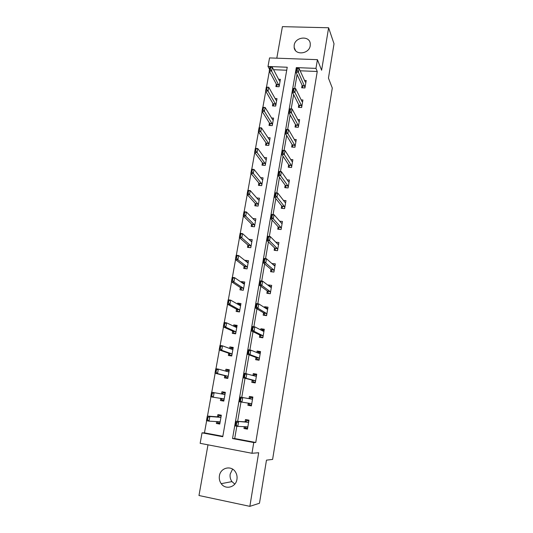 <?xml version="1.0" encoding="UTF-8"?>
<svg xmlns="http://www.w3.org/2000/svg" width="533" height="533" viewBox="0 0 533 533"><rect width="100%" height="100%" fill="white"/><g stroke="black" fill="none" stroke-linecap="round" stroke-linejoin="round"><path stroke-width="0.8" d="M294.176 45.205L294.156 47.49C294.982 55.632 309.213 54.106 310.226 45.705L310.266 43.606C309.566 35.305 295.209 36.784 294.176 45.205M234.793 484.097L231.948 481.605C230.356 479.36 229.776 476.842 230.196 474.057L232.601 469.133M219.416 475.782C218.97 478.694 219.569 481.332 221.215 483.678C225.519 490.133 235.926 487.295 236.938 479.347C237.352 476.669 236.859 474.21 235.459 471.978C231.362 464.996 220.489 467.614 219.416 475.782M268.006 66.465L269.545 57.917L317.421 59.663L315.969 68.384L296.308 67.598L232.541 438.559L253.761 442.543L251.976 453.277L200.155 443.323L202.04 432.836L222.754 436.72L287.234 67.238L268.006 66.465L269.531 69.303M207.99 444.828L198.976 495.51L249.85 506.35L259.478 503.239L266.467 460.152L272.61 459.419L332.292 88.038L328.455 78.118L334.024 43.786L328.608 27.769L282.41 26.65L276.8 58.177M206.651 420.71L204.465 432.863L202.04 432.836M269.352 71.235L266.493 87.139M265.767 91.21L262.876 107.313M262.143 111.417L259.218 127.72M258.472 131.851L255.514 148.361M254.767 152.525L251.763 169.241M251.01 173.445L247.972 190.368M247.212 194.605L244.141 211.748M243.374 216.012L240.256 233.374M239.49 237.678L236.332 255.26M235.553 259.598L232.361 277.413M231.575 281.784L228.337 299.826M227.544 304.236L224.266 322.518M223.467 326.962L220.142 345.484M219.343 349.961L215.972 368.729M215.165 373.247L211.754 392.268M210.935 396.825L207.477 416.08M204.465 432.863L222.827 436.307M286.714 70.236L273.562 69.696M216.671 421.59L216.345 423.449L219.763 424.075L221.322 415.207L217.91 414.601L217.511 416.853M220.775 398.384L220.402 400.523L223.807 401.109L225.346 392.348L221.948 391.775L221.561 393.954M224.793 375.658L224.406 377.864L227.798 378.417L229.317 369.762L225.932 369.216L225.606 371.075M228.757 353.246L228.364 355.471L231.742 355.991L233.241 347.436L229.876 346.923L229.603 348.469M232.674 331.093L232.275 333.338L235.639 333.831L237.125 325.37L233.767 324.897L233.547 326.129M236.545 309.193L236.139 311.465L239.49 311.925L240.956 303.563L237.618 303.117L237.451 304.05M240.37 287.554L239.963 289.839L243.295 290.272L244.747 282.01L241.422 281.591L241.309 282.23M236.072 258.119L236.485 258.165L236.872 256.04L236.452 255.993L235.399 259.478L236.159 255.24L238.637 255.527L237.878 259.771L235.399 259.478L244.367 266.327L245.173 268.106L244.947 268.605L247.059 268.859L248.498 260.697L245.187 260.311L245.12 260.664M247.059 268.865L243.741 268.465L244.147 266.16M247.892 245.013L247.479 247.339L250.783 247.705L252.202 239.63L248.891 239.344M251.583 224.1L251.17 226.445L254.461 226.785L255.867 218.803L252.842 218.497M255.24 203.433L254.821 205.791L258.099 206.098L259.484 198.209L256.759 197.956M258.851 182.986L258.432 185.364L261.696 185.651L263.069 177.842L260.577 177.636M262.429 162.778L262.003 165.17L265.254 165.423L266.607 157.708L264.315 157.535M265.96 142.791L265.534 145.196L268.772 145.422L270.111 137.794L267.979 137.647M269.451 123.023L269.025 125.442L272.25 125.648L273.576 118.099L271.577 117.98M272.909 103.469L272.476 105.907L275.688 106.087L277 98.618L275.121 98.518M276.327 84.134L275.894 86.586L279.092 86.739L280.391 79.35L278.612 79.27M236.819 426.22L234.707 438.539L255.753 442.483L317.248 71.489L300.152 70.789M297.081 74.527L294.689 88.491M293.643 94.614L291.191 108.899M290.159 114.928L287.653 129.539M286.641 135.475L284.076 150.426M283.076 156.262L280.458 171.553M279.472 177.296L276.794 192.933M275.827 198.569L273.089 214.566M272.136 220.102L269.338 236.465M268.405 241.889L265.541 258.618M264.628 263.935L261.696 281.051M260.804 286.248L257.805 303.75M256.933 308.834L253.868 326.729M253.015 331.693L249.884 349.994M249.051 354.838L245.846 373.546M245.04 378.263L241.762 397.391M240.969 402.015L237.651 421.35M244.281 426.673L243.967 428.499L247.465 429.138L248.978 420.171L245.486 419.544L245.1 421.836M248.265 403.135L247.898 405.293L251.376 405.893L252.875 397.032L249.397 396.439L249.024 398.644M252.162 380.122L251.783 382.361L255.247 382.927L256.726 374.166L253.268 373.613L252.955 375.445M256.007 357.43L255.62 359.695L259.071 360.235L260.53 351.573L257.086 351.054L256.839 352.526M259.804 335.01L259.418 337.302L262.849 337.802L264.295 329.247L260.864 328.761L260.677 329.88M263.562 312.851L263.169 315.17L266.587 315.643L268.006 307.188L264.595 306.728L264.461 307.508M267.266 290.951L266.873 293.297L270.278 293.736L271.683 285.382L268.286 284.955L268.212 285.395M270.937 269.312L270.531 271.677L273.922 272.083L275.314 263.822L271.91 263.542M274.562 247.912L274.155 250.31L277.526 250.683L278.906 242.515L275.801 242.182M278.139 226.765L277.733 229.183L281.091 229.53L282.45 221.455L279.692 221.182M281.684 205.858L281.271 208.296L284.615 208.616L285.961 200.635L283.463 200.401M285.188 185.184L284.769 187.649L288.1 187.936L289.426 180.047L287.14 179.854M288.646 164.75L288.226 167.229L291.544 167.489L292.857 159.687L290.745 159.527M292.071 144.536L291.644 147.041L294.949 147.275L296.248 139.559L294.283 139.426M295.455 124.555L295.029 127.081L298.313 127.287L299.599 119.659L297.76 119.545M298.806 104.794L298.373 107.34L301.645 107.519L302.917 99.977L301.185 99.884M302.118 85.253L301.678 87.812L304.943 87.972L306.195 80.51L304.556 80.436M317.421 59.663L321.619 70.243L328.608 27.769M317.248 71.489L315.969 68.384M255.753 442.483L253.761 442.543M249.85 506.35L258.672 452.744L251.976 453.277M234.707 438.539L232.541 438.559M305.029 87.439L298.387 72.222L295.948 72.122L296.615 68.264L296.308 67.598M247.552 428.625L243.967 428.499M219.843 423.628L216.345 423.449M225.339 392.388L221.948 391.775M223.82 401.016L220.402 400.523M251.396 405.786L247.898 405.293M252.869 397.072L249.397 396.439M229.25 370.142L225.932 369.216M256.653 374.599L253.268 373.613M233.121 348.149L229.876 346.923M260.39 352.393L257.086 351.054M236.938 326.409L233.767 324.897M263.808 330.293L260.864 328.761M240.33 304.689L237.618 303.117M267.013 308.274L264.595 306.728M243.768 283.203L241.422 281.591M270.371 286.547L268.286 284.955M247.279 261.976L245.187 260.311M273.795 265.081L271.93 263.429M250.81 240.996L248.904 239.27M247.618 428.232L245.233 427.799L245.32 427.286M248.911 420.544L246.493 420.37L246.386 420.997M248.871 420.797L246.493 420.37L246.612 420.79L245.38 421.85L235.972 421.243L247.898 422.303L248.738 421.59M248.032 422.243L245.52 421.79L248.032 422.243M236.319 425.001L236.719 422.656L236.286 422.576L235.879 424.921L237.785 426.393L235.173 425.92L235.972 421.243L236.286 422.576M247.725 427.586L247.139 426.793L237.785 426.393L238.591 421.716L236.719 422.656M245.233 427.799L244.927 426.7M235.173 425.92L235.879 424.921M221.248 415.627L219.043 415.44L221.215 415.833M217.291 421.63L217.744 422.776L219.922 423.175M217.744 422.776L217.824 422.336M218.943 415.987L219.043 415.44L217.757 416.873L207.304 416.066L209.855 416.526L209.029 421.15L219.443 421.756L220.049 422.476M207.524 419.757L209.029 421.15L206.471 420.677L207.304 416.066L207.097 419.678L207.524 419.757L207.943 417.439L207.517 417.366M221.062 416.699L220.222 417.319L209.855 416.526L207.943 417.439M207.097 419.678L206.471 420.677M251.509 405.127L249.138 404.714L249.231 404.154M252.749 397.778L250.383 397.371L250.283 397.938M249.331 398.697L250.503 397.758L250.383 397.371M251.629 404.414L251.056 403.561L239.33 401.729L240.123 397.112L251.809 399.124L252.629 398.491M240.476 400.749L240.876 398.431L240.443 398.358L240.043 400.669L241.929 402.182L242.722 397.558L240.876 398.431M249.138 404.714L248.664 403.215L251.17 403.648M239.33 401.729L240.043 400.669M240.123 397.112L240.443 398.358M255.354 382.288L252.995 381.901L255.32 382.494M256.58 375.032L254.221 374.652L254.141 375.152M253.102 381.295L252.995 381.901L253.242 381.555L252.435 380.196L243.434 377.844L244.214 373.28L255.673 376.218L256.473 375.672M253.535 375.612L254.221 374.652M244.587 376.798L244.98 374.512L244.547 374.439L244.154 376.731L246.019 378.263L243.434 377.844L244.154 376.731M255.487 381.521L254.934 380.602L246.019 378.263L246.806 373.7L244.98 374.512M244.214 373.28L244.547 374.439M222.961 393.214L223.047 392.721L225.212 393.087M221.135 398.437L221.768 399.97L223.94 400.35M221.768 399.97L221.855 399.49M211.814 395.812L212.227 393.527L211.801 393.454L211.394 395.739L213.307 397.238L210.762 396.799L211.574 392.235L214.119 392.674L213.307 397.238L223.48 398.797L224.073 399.577M225.079 393.867L224.253 394.413L214.119 392.674L212.227 393.527M223.047 392.721L221.948 393.954L224.4 394.373M211.801 393.454L211.574 392.235M211.394 395.739L210.762 396.799M226.931 370.708L227.011 370.268L229.17 370.615M227.877 377.957L225.745 377.437L227.904 377.79M215.632 372.094L216.058 372.161L216.458 369.902L216.038 369.835L214.992 373.207L215.798 368.703L218.33 369.109L217.524 373.62L214.992 373.207L225.033 375.718L225.745 377.437L225.839 376.911M216.058 372.161L217.524 373.62L227.478 376.118L228.051 376.951M229.043 371.308L228.237 371.787L218.33 369.109L216.458 369.902M227.011 370.268L226.152 371.221M216.038 369.835L215.798 368.703M259.158 359.728L256.806 359.362L259.078 360.195M260.364 352.553L258.019 352.193L257.945 352.639M256.919 358.709L256.806 359.362L257.059 358.982L256.273 357.53L247.485 354.252L248.258 349.748L250.836 350.134L259.491 353.586L260.271 353.113M257.639 352.846L258.019 352.193M248.644 353.146L249.031 350.887L248.598 350.821L248.211 353.079L250.064 354.645L247.485 354.252L248.211 353.079M259.298 358.896L258.758 357.916L250.064 354.645L250.836 350.134L249.031 350.887M248.258 349.748L248.598 350.821M262.916 337.429L260.577 337.089L261.723 337.642M264.108 330.34L261.77 330L261.71 330.387M260.69 336.39L260.577 337.089L260.83 336.676L260.064 335.137L251.489 330.946L252.249 326.496L254.814 326.862L263.262 331.22L264.028 330.826M261.683 330.407L261.77 330M252.649 329.787L253.035 327.555L252.602 327.495L252.222 329.727L254.054 331.319L251.489 330.946L252.222 329.727M263.062 336.543L262.536 335.497L254.054 331.319L254.814 326.862L253.035 327.555M252.249 326.496L252.602 327.495M266.627 315.389L264.295 315.07L264.854 315.403M267.806 308.38L265.467 308.147M264.421 314.33L264.295 315.07L264.555 314.63L263.815 313.004L255.44 307.927L256.2 303.537L258.752 303.877L266.986 309.113L267.739 308.8M256.606 306.715L256.986 304.51L256.56 304.456L256.18 306.655L257.999 308.274L255.44 307.927L256.18 306.655M266.786 314.443L266.273 313.344L257.999 308.274L258.752 303.877L256.986 304.51M256.2 303.537L256.56 304.456M230.856 348.462L230.929 348.076L233.074 348.402M231.762 355.871L229.676 355.158L231.828 355.491M219.823 348.742L220.242 348.802L220.642 346.57L220.222 346.51L219.176 349.908L219.969 345.457L222.494 345.837L221.695 350.294L219.176 349.908L228.99 353.326L229.676 355.158L229.776 354.592M220.242 348.802L221.695 350.294L231.422 353.699L231.982 354.592M232.968 349.015L232.175 349.421L222.494 345.837L220.642 346.57M230.929 348.076L230.363 348.749M220.222 346.51L219.969 345.457M234.74 326.476L236.932 326.449M234.846 333.711L233.561 333.145L235.699 333.458M223.96 325.67L224.38 325.73L224.773 323.524L224.353 323.464L223.307 326.889L224.093 322.492L226.605 322.851L225.819 327.249L223.307 326.889L232.901 331.193L233.774 332.732L233.561 333.145L233.667 332.539M224.38 325.73L225.819 327.249L235.32 331.546L235.872 332.492M236.839 326.982L236.066 327.315L226.605 322.851L224.773 323.524M234.793 326.143L234.52 326.589M224.353 323.464L224.093 322.492M238.577 304.696L240.749 304.749M238.018 311.718L237.398 311.385L239.53 311.678M228.044 302.877L228.464 302.937L228.857 300.759L228.437 300.705L227.384 304.15L228.164 299.806L230.662 300.139L229.883 304.483L227.384 304.15L236.765 309.32L237.618 310.946L237.398 311.385L237.511 310.739M228.464 302.937L229.883 304.483L239.177 309.646L239.71 310.646M240.669 305.202L239.917 305.469L230.662 300.139L228.857 300.759M228.437 300.705L228.164 299.806M242.502 283.043L244.52 283.296M241.442 290.032L243.321 290.145M232.082 280.365L232.501 280.418L232.888 278.266L232.468 278.213L231.415 281.677L232.188 277.393L234.673 277.7L233.907 281.99L231.415 281.677L240.59 287.7L241.416 289.406L241.196 289.872L241.316 289.186M232.501 280.418L233.907 281.99L242.988 288.007L243.508 289.059M244.46 283.669L243.714 283.869L234.673 277.7L232.888 278.266M232.468 278.213L232.188 277.393M246.692 261.903L248.251 262.089M244.947 268.605L245.073 267.886M236.485 258.165L237.878 259.771L246.752 266.607L247.265 267.713M248.198 262.389L247.472 262.522L238.637 255.527L236.872 256.04M236.452 255.993L236.159 255.24M250.71 240.989L251.942 241.123M248.678 247.472L248.791 246.819M240.43 236.179L240.803 234.08L240.39 234.034L240.017 236.132L241.802 237.811L239.337 237.545L240.09 233.354L242.555 233.621L241.802 237.811L250.477 245.46L250.976 246.612M240.017 236.132L239.337 237.545L248.098 245.193L248.804 247.485M251.902 241.342L251.19 241.416L242.555 233.621L240.803 234.08M240.39 234.034L240.09 233.354M254.607 220.289L255.587 220.389M252.369 226.565L252.469 225.999M244.321 214.453L244.694 212.374L244.287 212.334L243.914 214.413L245.686 216.112L243.228 215.872L243.974 211.728L246.426 211.967L245.686 216.112L254.161 224.546L254.641 225.745M243.914 214.413L243.228 215.872L251.789 224.306L252.549 226.585M255.56 220.542L254.861 220.549L246.426 211.967L244.694 212.374M244.287 212.334L243.974 211.728M258.405 199.815L259.191 199.888M256.013 205.905L256.1 205.405M248.171 192.979L248.538 190.934L248.131 190.894L247.765 192.946L249.517 194.665L247.072 194.445L247.805 190.354L250.25 190.574L249.517 194.665L257.799 203.873L258.272 205.118M247.765 192.946L247.072 194.445L255.44 203.646L256.213 205.918M259.178 199.968L258.492 199.922L250.25 190.574L248.538 190.934M248.131 190.894L247.805 190.354M262.129 179.568L262.756 179.621L262.083 179.521L254.028 169.427L253.308 173.472L261.397 183.425L261.856 184.724M259.618 185.471L259.691 185.051M251.976 171.759L252.336 169.734L251.929 169.701L251.569 171.726L253.308 173.472L250.87 173.272L259.051 183.225L259.811 185.484M251.569 171.726L250.87 173.272L251.596 169.227L254.028 169.427L252.336 169.734M251.929 169.701L251.596 169.227M263.182 165.263L263.242 164.917M255.733 150.792L256.093 148.787L255.687 148.754L255.327 150.759L257.053 152.525L254.627 152.345L255.347 148.347L257.765 148.527L257.053 152.525L264.954 163.211L265.407 164.55M255.327 150.759L254.627 152.345L262.616 163.031L263.349 165.277M266.293 159.52L265.634 159.354L257.765 148.527L256.093 148.787M255.687 148.754L255.347 148.347M259.451 130.059L259.804 128.08L259.398 128.053L259.045 130.032L260.757 131.818L258.338 131.658L259.051 127.707L261.463 127.86L260.757 131.818L268.479 143.224L268.912 144.603M259.045 130.032L258.338 131.658L266.147 143.057L266.84 145.289M269.791 139.626L269.152 139.406L261.463 127.86L259.804 128.08M259.398 128.053L259.051 127.707M263.122 109.565L263.475 107.606L263.069 107.586L262.722 109.545L264.415 111.35L262.009 111.21L262.709 107.306L265.114 107.439L264.415 111.35L271.957 123.456L272.383 124.875M262.722 109.545L262.009 111.21L269.638 123.31L270.291 125.522M273.249 119.958L272.623 119.678L265.114 107.439L263.475 107.606M263.069 107.586L262.709 107.306M270.298 293.61L268.199 293.47M271.464 286.681L269.591 286.448M268.112 292.524L267.979 293.31L268.239 292.844L267.513 291.131L259.351 285.188L260.091 280.851L262.636 281.164L270.671 287.267L271.404 287.027M260.517 283.922L260.89 281.744L260.464 281.69L260.091 283.869L261.89 285.508L259.351 285.188L260.091 283.869M270.464 292.61L269.964 291.444L261.89 285.508L262.636 281.164L260.89 281.744M260.091 280.851L260.464 281.69M273.922 272.077L271.623 271.81L271.757 270.971M275.075 265.227L273.622 265.061M274.102 271.024L273.616 269.805L265.74 263.022L263.209 262.729L263.942 258.438L266.473 258.732L274.315 265.674L275.028 265.507M264.381 261.403L264.748 259.251L264.328 259.205L263.955 261.357L265.74 263.022L266.473 258.732L264.748 259.251M271.617 271.803L271.883 271.304L271.177 269.518L263.209 262.729L263.955 261.357M263.942 258.438L264.328 259.205M278.652 244.027L277.493 243.901M275.361 249.664L275.228 250.43M277.693 249.684L277.227 248.411L269.538 240.803L267.02 240.53L267.746 236.292L270.264 236.559L277.913 244.327L278.612 244.234M268.199 239.157L268.559 237.032L268.139 236.985L267.773 239.11L269.538 240.803L270.264 236.559L268.559 237.032M275.368 250.443L274.795 248.145L267.02 240.53L267.773 239.11M267.746 236.292L268.139 236.985M282.184 223.061L281.244 222.967M278.919 228.604L278.806 229.29M281.251 228.59L280.791 227.265L273.296 218.85L270.791 218.603L271.504 214.413L274.015 214.659L281.471 223.227L282.157 223.2M271.97 217.178L272.33 215.079L271.91 215.039L271.55 217.138L273.296 218.85L274.015 214.659L272.33 215.079M279.006 229.31L278.373 227.018L270.791 218.603L271.55 217.138M271.504 214.413L271.91 215.039M285.675 202.333L284.908 202.26M282.443 207.783L282.337 208.396M284.762 207.743L284.316 206.364L277.007 197.157L274.508 196.93L275.221 192.793L277.72 193.019L284.988 202.367L285.661 202.407M275.694 195.458L276.047 193.386L275.634 193.346L275.275 195.424L277.007 197.157L277.72 193.019L276.047 193.386M282.563 208.416L281.91 206.138L274.508 196.93L275.275 195.424M275.221 192.793L275.634 193.346M288.233 187.123L287.8 185.691L280.678 175.723L278.186 175.517L278.892 171.426L281.377 171.626L288.466 181.746L289.126 181.853L288.506 181.786M285.921 187.196L285.828 187.736M279.372 173.998L279.725 171.946L279.312 171.912L278.959 173.965L280.678 175.723L281.377 171.626L279.725 171.946M286.054 187.756L285.402 185.491L278.186 175.517L278.959 173.965M278.892 171.426L279.312 171.912M289.366 166.836L289.286 167.315M291.671 166.736L291.251 165.257L284.302 154.537L281.824 154.35L282.517 150.313L284.995 150.493L291.911 161.352L292.55 161.526M283.01 152.784L283.363 150.759L282.95 150.732L282.597 152.758L284.302 154.537L284.995 150.493L283.363 150.759M289.492 167.329L288.859 165.07L281.824 154.35L282.597 152.758M282.517 150.313L282.95 150.732M292.77 146.708L292.697 147.115M295.069 146.582L294.656 145.049L287.88 133.596L285.415 133.437L286.101 129.439L288.566 129.599L295.309 141.192L295.935 141.425M286.607 131.824L286.954 129.819L286.541 129.792L286.194 131.798L287.88 133.596L288.566 129.599L286.954 129.819M292.877 147.128L292.277 144.883L285.415 133.437L286.194 131.798M286.101 129.439L286.541 129.792M296.135 126.807L296.075 127.147M298.427 126.647L298.027 125.068L291.424 112.903L288.973 112.763L289.646 108.812L292.097 108.952L298.673 121.258L299.279 121.551M290.165 111.104L290.505 109.125L290.092 109.098L289.752 111.077L291.424 112.903L292.097 108.952L290.505 109.125M296.221 127.154L295.662 124.922L288.973 112.763L289.752 111.077M289.646 108.812L290.092 109.098M301.745 106.933L301.358 105.314L294.922 92.442L292.484 92.322L293.15 88.418L295.595 88.538L301.998 101.537L302.591 101.896M293.676 90.623L294.009 88.665L293.603 88.645L293.27 90.603L294.922 92.442L295.595 88.538L294.009 88.665M299.526 107.399L299 105.188L292.484 92.322L293.27 90.603M293.15 88.418L293.603 88.645M266.753 89.311L267.1 87.372L266.7 87.352L266.353 89.291L268.032 91.11L265.641 90.996L266.333 87.132L268.725 87.245L268.032 91.11L275.401 103.902L275.814 105.367M266.353 89.291L265.641 90.996L273.089 103.775L273.709 105.974M276.674 100.497L276.054 100.164L268.725 87.245L267.1 87.372M266.7 87.352L266.333 87.132M297.074 68.431L296.741 70.363L297.147 70.376L297.481 68.444L296.615 68.264L299.046 68.357L305.282 82.035L305.869 82.455M302.804 87.865L302.311 85.66L295.948 72.122L296.741 70.363M297.481 68.444L299.046 68.357L298.387 72.222L297.147 70.376M270.344 69.277L270.684 67.365L270.284 67.351L269.945 69.263L271.61 71.109L269.225 71.009L269.911 67.191L272.29 67.285L271.61 71.109L279.205 86.066M269.945 69.263L269.225 71.009L276.5 84.454L277.087 86.646M280.058 81.256L279.452 80.869L272.29 67.285L270.684 67.365M270.284 67.351L269.911 67.191M247.898 422.303L245.38 421.85M247.252 426.873L246.746 426.78M218.996 421.73L219.569 421.83M217.757 416.873L220.222 417.319M217.91 416.819L220.369 417.259L217.91 416.819M251.936 399.077L249.437 398.644M255.8 376.185L255.214 376.085M254.934 380.602L252.435 380.196M255.041 380.702L252.542 380.295M221.155 398.464L223.607 398.891M225.153 375.818L227.598 376.218M225.033 375.718L227.478 376.118M227.724 371.648L228.384 371.754M258.758 357.916L256.273 357.53M258.858 358.029L256.38 357.643M262.536 335.497L260.064 335.137M262.636 335.617L260.164 335.264M266.273 313.344L263.815 313.004M266.373 313.477L263.908 313.137M229.11 353.439L231.542 353.812M228.99 353.326L231.422 353.699M233.014 331.319L235.439 331.666M232.901 331.193L235.32 331.546M236.879 309.453L239.29 309.78M236.765 309.32L239.177 309.646M240.696 287.84L243.095 288.146M240.59 287.7L242.988 288.007M244.474 266.48L246.859 266.76M244.367 266.327L246.752 266.607M248.205 245.36L250.583 245.62M248.098 245.193L250.477 245.46M251.889 224.48L254.261 224.719M251.789 224.306L254.161 224.546M255.54 203.833L257.899 204.052M255.44 203.646L257.799 203.873M259.145 183.419L261.496 183.619M259.051 183.225L261.397 183.425M262.716 163.231L265.054 163.418M262.616 163.031L264.954 163.211M266.24 143.27L268.565 143.437M266.147 143.057L268.479 143.224M269.725 123.529L272.05 123.676M269.638 123.31L271.957 123.456M269.964 291.444L267.513 291.131M270.064 291.591L267.613 291.278M273.616 269.805L271.177 269.518M273.709 269.958L271.27 269.671M277.227 248.411L274.795 248.145M277.313 248.578L274.888 248.311M280.791 227.265L278.373 227.018M280.878 227.444L278.459 227.191M284.316 206.364L281.91 206.138M284.402 206.544L281.997 206.318M287.8 185.691L285.402 185.491M287.887 185.89L285.488 185.684M291.251 165.257L288.859 165.07M291.331 165.463L288.946 165.277M294.656 145.049L292.277 144.883M294.736 145.262L292.357 145.096M298.027 125.068L295.662 124.922M298.107 125.295L295.735 125.148M301.358 105.314L299 105.188M301.438 105.541L299.08 105.414M273.176 104.002L275.488 104.128M273.089 103.775L275.401 103.902M304.656 85.773L302.311 85.66M304.729 86.013L302.384 85.9M276.587 84.694L278.892 84.8M276.5 84.454L278.806 84.56M294.156 47.49L295.502 50.522M221.215 483.678L231.948 481.605"/></g></svg>
